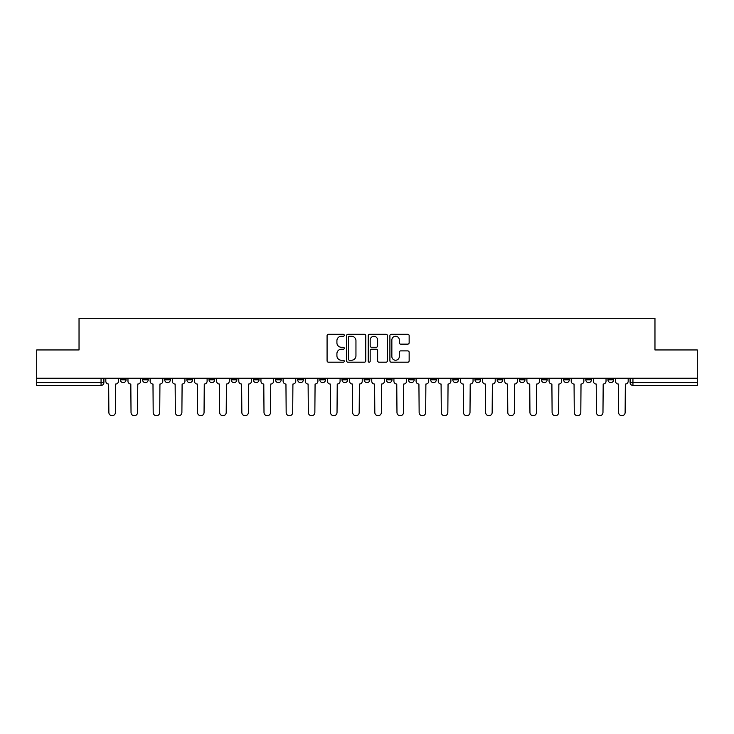 <?xml version="1.0" encoding="UTF-8"?>
<svg xmlns="http://www.w3.org/2000/svg" width="734" height="734" viewBox="0 0 734 734"><rect width="100%" height="100%" fill="white"/><g stroke="black" fill="none" stroke-linecap="round" stroke-linejoin="round"><path stroke-width="1.1" d="M344.274 335.282A0.973 0.973 0 0 0 343.292 334.3L328.474 334.3A1.395 1.395 0 0 0 327.08 335.695L327.08 360.798A1.395 1.395 0 0 0 328.474 362.192L343.292 362.192A0.973 0.973 0 0 0 344.274 361.22A0.973 0.973 0 0 0 343.292 360.238L341.374 360.238A4.459 4.459 0 0 1 336.915 355.779L336.915 353.687A4.459 4.459 0 0 1 341.374 349.228L343.292 349.228A0.973 0.973 0 0 0 344.274 348.246A0.973 0.973 0 0 0 343.292 347.274L341.374 347.274A4.459 4.459 0 0 1 336.915 342.806L336.915 340.714A4.459 4.459 0 0 1 341.374 336.255L343.292 336.255A0.973 0.973 0 0 0 344.274 335.282M563.62 379.79L563.62 378.221L563.62 379.79A2.844 2.844 0 0 0 566.455 382.625A2.844 2.844 0 0 1 563.62 379.79L569.3 379.79A2.844 2.844 0 0 1 566.455 382.625A2.844 2.844 0 0 0 569.3 379.79L569.3 378.221L569.3 379.79M364.156 378.221L364.156 379.79L369.844 379.79A2.844 2.844 0 0 1 367 382.625A2.844 2.844 0 0 1 364.156 379.79L364.156 378.221M297.674 378.221L297.674 379.79L303.353 379.79A2.844 2.844 0 0 1 300.518 382.625A2.844 2.844 0 0 1 297.674 379.79L297.674 378.221M253.349 378.221L253.349 379.79L259.029 379.79A2.844 2.844 0 0 1 256.194 382.625A2.844 2.844 0 0 1 253.349 379.79L253.349 378.221M231.182 378.221L231.182 379.79L236.871 379.79A2.844 2.844 0 0 1 234.027 382.625A2.844 2.844 0 0 1 231.182 379.79L231.182 378.221M186.858 378.221L186.858 379.79L192.547 379.79A2.844 2.844 0 0 1 189.702 382.625A2.844 2.844 0 0 1 186.858 379.79L186.858 378.221M407.755 344.136A1.395 1.395 0 0 0 409.15 342.741L409.15 335.695A1.395 1.395 0 0 0 407.755 334.3L391.295 334.3A1.395 1.395 0 0 0 389.901 335.695L389.901 360.798A1.395 1.395 0 0 0 391.295 362.192L407.755 362.192A1.395 1.395 0 0 0 409.15 360.798L409.15 352.292A1.395 1.395 0 0 0 407.755 350.898L400.709 350.898A1.395 1.395 0 0 0 399.314 352.292L399.314 356.513A3.734 3.734 0 0 1 395.589 360.238A3.734 3.734 0 0 1 391.855 356.513L391.855 339.989A3.734 3.734 0 0 1 395.589 336.255A3.734 3.734 0 0 1 399.314 339.989L399.314 342.741A1.395 1.395 0 0 0 400.709 344.136L407.755 344.136M36.7 378.221L36.7 349.953L79.033 349.953L79.033 318.272L654.967 318.272L654.967 349.953L697.3 349.953L697.3 378.221L36.7 378.221L36.7 382.625L103.898 382.625L103.898 378.221L103.898 382.625A2.844 2.844 0 0 1 101.053 385.469L36.7 385.469L36.7 382.625M365.78 335.695A1.395 1.395 0 0 0 364.385 334.3L347.934 334.3A1.395 1.395 0 0 0 346.54 335.695L346.54 360.798A1.395 1.395 0 0 0 347.934 362.192L364.385 362.192A1.395 1.395 0 0 0 365.78 360.798L365.78 335.695M369.615 334.3L386.066 334.3A1.395 1.395 0 0 1 387.46 335.695L387.46 360.798A1.395 1.395 0 0 1 386.066 362.192L379.028 362.192A1.395 1.395 0 0 1 377.634 360.798L377.634 350.623A1.395 1.395 0 0 0 376.239 349.228L371.569 349.228A1.395 1.395 0 0 0 370.175 350.623L370.175 361.22A0.973 0.973 0 0 1 369.193 362.192A0.973 0.973 0 0 1 368.22 361.22L368.22 335.695A1.395 1.395 0 0 1 369.615 334.3M630.102 378.221L630.102 382.625L697.3 382.625L697.3 385.469L632.947 385.469A2.844 2.844 0 0 1 630.102 382.625L630.102 378.221M697.3 378.221L697.3 382.625M613.624 378.221L613.624 379.79A2.844 2.844 0 0 1 610.78 382.625A2.844 2.844 0 0 1 607.945 379.79L613.624 379.79M607.945 378.221L607.945 379.79M585.778 378.221L585.778 379.79L591.466 379.79L591.466 378.221L591.466 379.79A2.844 2.844 0 0 1 588.622 382.625A2.844 2.844 0 0 1 585.778 379.79A2.844 2.844 0 0 0 588.622 382.625M541.453 378.221L541.453 379.79L547.142 379.79L547.142 378.221L547.142 379.79A2.844 2.844 0 0 1 544.298 382.625A2.844 2.844 0 0 1 541.453 379.79A2.844 2.844 0 0 0 544.298 382.625M524.975 379.79L524.975 378.221L524.975 379.79A2.844 2.844 0 0 1 522.131 382.625A2.844 2.844 0 0 1 519.296 379.79L524.975 379.79A2.844 2.844 0 0 1 522.131 382.625M519.296 378.221L519.296 379.79M502.818 378.221L502.818 379.79A2.844 2.844 0 0 1 499.973 382.625A2.844 2.844 0 0 1 497.129 379.79L502.818 379.79A2.844 2.844 0 0 1 499.973 382.625M497.129 378.221L497.129 379.79M480.651 378.221L480.651 379.79A2.844 2.844 0 0 1 477.806 382.625A2.844 2.844 0 0 1 474.971 379.79L480.651 379.79M474.971 378.221L474.971 379.79M458.493 378.221L458.493 379.79A2.844 2.844 0 0 1 455.649 382.625A2.844 2.844 0 0 1 452.805 379.79L458.493 379.79M452.805 378.221L452.805 379.79M436.326 378.221L436.326 379.79A2.844 2.844 0 0 1 433.482 382.625A2.844 2.844 0 0 1 430.647 379.79L436.326 379.79M430.647 378.221L430.647 379.79M414.169 378.221L414.169 379.79A2.844 2.844 0 0 1 411.324 382.625A2.844 2.844 0 0 1 408.48 379.79A2.844 2.844 0 0 0 411.324 382.625M408.48 378.221L408.48 379.79L414.169 379.79M392.002 378.221L392.002 379.79A2.844 2.844 0 0 1 389.158 382.625A2.844 2.844 0 0 1 386.323 379.79A2.844 2.844 0 0 0 389.158 382.625M386.323 378.221L386.323 379.79L392.002 379.79M369.844 378.221L369.844 379.79A2.844 2.844 0 0 1 367 382.625M347.677 378.221L347.677 379.79A2.844 2.844 0 0 1 344.842 382.625A2.844 2.844 0 0 1 341.998 379.79L347.677 379.79M341.998 378.221L341.998 379.79M325.52 378.221L325.52 379.79A2.844 2.844 0 0 1 322.676 382.625A2.844 2.844 0 0 1 319.831 379.79L325.52 379.79L325.52 378.221M319.831 378.221L319.831 379.79M303.353 378.221L303.353 379.79M281.195 378.221L281.195 379.79A2.844 2.844 0 0 1 278.351 382.625A2.844 2.844 0 0 1 275.507 379.79L281.195 379.79L281.195 378.221M275.507 378.221L275.507 379.79M259.029 378.221L259.029 379.79L259.029 378.221M236.871 379.79L236.871 378.221L236.871 379.79A2.844 2.844 0 0 1 234.027 382.625M214.704 378.221L214.704 379.79A2.844 2.844 0 0 1 211.869 382.625A2.844 2.844 0 0 1 209.025 379.79A2.844 2.844 0 0 0 211.869 382.625A2.844 2.844 0 0 0 214.704 379.79L214.704 378.221M209.025 378.221L209.025 379.79L214.704 379.79M192.547 378.221L192.547 379.79M170.38 378.221L170.38 379.79A2.844 2.844 0 0 1 167.545 382.625A2.844 2.844 0 0 1 164.7 379.79A2.844 2.844 0 0 0 167.545 382.625A2.844 2.844 0 0 0 170.38 379.79L164.7 379.79L164.7 378.221M142.534 378.221L142.534 379.79L148.222 379.79L148.222 378.221L148.222 379.79A2.844 2.844 0 0 1 145.378 382.625A2.844 2.844 0 0 1 142.534 379.79A2.844 2.844 0 0 0 145.378 382.625M120.376 378.221L120.376 379.79L126.055 379.79L126.055 378.221L126.055 379.79A2.844 2.844 0 0 1 123.22 382.625A2.844 2.844 0 0 1 120.376 379.79A2.844 2.844 0 0 0 123.22 382.625M101.053 378.221L101.053 385.469A2.844 2.844 0 0 0 103.898 382.625M349.467 336.255A0.973 0.973 0 0 0 348.485 337.227L348.485 359.265A0.973 0.973 0 0 0 349.467 360.238L351.485 360.238A4.459 4.459 0 0 0 355.953 355.779L355.953 340.714A4.459 4.459 0 0 0 351.485 336.255L349.467 336.255M377.634 340.053A3.734 3.734 0 0 0 373.9 336.328A3.734 3.734 0 0 0 370.175 340.053L370.175 345.879A1.395 1.395 0 0 0 371.569 347.274L376.239 347.274A1.395 1.395 0 0 0 377.634 345.879L377.634 340.053M105.815 378.221L105.815 381.203A2.844 2.844 0 0 0 108.66 384.047L108.871 412.462A3.266 3.266 0 0 0 112.137 415.728A3.266 3.266 0 0 0 115.403 412.462L115.614 384.047A2.844 2.844 0 0 0 118.458 381.203L118.458 378.221M127.973 378.221L127.973 381.203A2.844 2.844 0 0 0 130.817 384.047L131.028 412.462A3.266 3.266 0 0 0 134.294 415.728A3.266 3.266 0 0 0 137.57 412.462L137.781 384.047A2.844 2.844 0 0 0 140.616 381.203L140.616 378.221M150.14 378.221L150.14 381.203A2.844 2.844 0 0 0 152.984 384.047L153.195 412.462A3.266 3.266 0 0 0 156.461 415.728A3.266 3.266 0 0 0 159.728 412.462L159.939 384.047A2.844 2.844 0 0 0 162.783 381.203L162.783 378.221M172.297 378.221L172.297 381.203A2.844 2.844 0 0 0 175.142 384.047L175.353 412.462A3.266 3.266 0 0 0 178.619 415.728A3.266 3.266 0 0 0 181.894 412.462L182.105 384.047A2.844 2.844 0 0 0 184.94 381.203L184.94 378.221M194.464 378.221L194.464 381.203A2.844 2.844 0 0 0 197.308 384.047L197.519 412.462A3.266 3.266 0 0 0 200.786 415.728A3.266 3.266 0 0 0 204.052 412.462L204.263 384.047A2.844 2.844 0 0 0 207.107 381.203L207.107 378.221M216.622 378.221L216.622 381.203A2.844 2.844 0 0 0 219.466 384.047L219.677 412.462A3.266 3.266 0 0 0 222.943 415.728A3.266 3.266 0 0 0 226.21 412.462L226.43 384.047A2.844 2.844 0 0 0 229.265 381.203L229.265 378.221M238.789 378.221L238.789 381.203A2.844 2.844 0 0 0 241.624 384.047L241.844 412.462A3.266 3.266 0 0 0 245.11 415.728A3.266 3.266 0 0 0 248.376 412.462L248.587 384.047A2.844 2.844 0 0 0 251.432 381.203L251.432 378.221M260.946 378.221L260.946 381.203A2.844 2.844 0 0 0 263.79 384.047L264.001 412.462A3.266 3.266 0 0 0 267.268 415.728A3.266 3.266 0 0 0 270.534 412.462L270.754 384.047A2.844 2.844 0 0 0 273.589 381.203L273.589 378.221M283.113 378.221L283.113 381.203A2.844 2.844 0 0 0 285.948 384.047L286.168 412.462A3.266 3.266 0 0 0 289.435 415.728A3.266 3.266 0 0 0 292.701 412.462L292.912 384.047A2.844 2.844 0 0 0 295.756 381.203L295.756 378.221M305.271 378.221L305.271 381.203A2.844 2.844 0 0 0 308.115 384.047L308.326 412.462A3.266 3.266 0 0 0 311.592 415.728A3.266 3.266 0 0 0 314.858 412.462L315.079 384.047A2.844 2.844 0 0 0 317.914 381.203L317.914 378.221M327.437 378.221L327.437 381.203A2.844 2.844 0 0 0 330.272 384.047L330.493 412.462A3.266 3.266 0 0 0 333.759 415.728A3.266 3.266 0 0 0 337.025 412.462L337.236 384.047A2.844 2.844 0 0 0 340.081 381.203L340.081 378.221M349.595 378.221L349.595 381.203A2.844 2.844 0 0 0 352.439 384.047L352.65 412.462A3.266 3.266 0 0 0 355.917 415.728A3.266 3.266 0 0 0 359.183 412.462L359.403 384.047A2.844 2.844 0 0 0 362.238 381.203L362.238 378.221M371.762 378.221L371.762 381.203A2.844 2.844 0 0 0 374.597 384.047L374.817 412.462A3.266 3.266 0 0 0 378.083 415.728A3.266 3.266 0 0 0 381.35 412.462L381.561 384.047A2.844 2.844 0 0 0 384.405 381.203L384.405 378.221M393.919 378.221L393.919 381.203A2.844 2.844 0 0 0 396.764 384.047L396.975 412.462A3.266 3.266 0 0 0 400.241 415.728A3.266 3.266 0 0 0 403.507 412.462L403.728 384.047A2.844 2.844 0 0 0 406.563 381.203L406.563 378.221M416.086 378.221L416.086 381.203A2.844 2.844 0 0 0 418.921 384.047L419.142 412.462A3.266 3.266 0 0 0 422.408 415.728A3.266 3.266 0 0 0 425.674 412.462L425.885 384.047A2.844 2.844 0 0 0 428.729 381.203L428.729 378.221M438.244 378.221L438.244 381.203A2.844 2.844 0 0 0 441.088 384.047L441.299 412.462A3.266 3.266 0 0 0 444.565 415.728A3.266 3.266 0 0 0 447.832 412.462L448.052 384.047A2.844 2.844 0 0 0 450.887 381.203L450.887 378.221M460.411 378.221L460.411 381.203A2.844 2.844 0 0 0 463.246 384.047L463.466 412.462A3.266 3.266 0 0 0 466.732 415.728A3.266 3.266 0 0 0 469.999 412.462L470.21 384.047A2.844 2.844 0 0 0 473.054 381.203L473.054 378.221M482.568 378.221L482.568 381.203A2.844 2.844 0 0 0 485.413 384.047L485.624 412.462A3.266 3.266 0 0 0 488.89 415.728A3.266 3.266 0 0 0 492.156 412.462L492.376 384.047A2.844 2.844 0 0 0 495.211 381.203L495.211 378.221M504.735 378.221L504.735 381.203A2.844 2.844 0 0 0 507.57 384.047L507.79 412.462A3.266 3.266 0 0 0 511.057 415.728A3.266 3.266 0 0 0 514.323 412.462L514.534 384.047A2.844 2.844 0 0 0 517.378 381.203L517.378 378.221M526.893 378.221L526.893 381.203A2.844 2.844 0 0 0 529.737 384.047L529.948 412.462A3.266 3.266 0 0 0 533.214 415.728A3.266 3.266 0 0 0 536.481 412.462L536.692 384.047A2.844 2.844 0 0 0 539.536 381.203L539.536 378.221M549.06 378.221L549.06 381.203A2.844 2.844 0 0 0 551.895 384.047L552.106 412.462A3.266 3.266 0 0 0 555.381 415.728A3.266 3.266 0 0 0 558.647 412.462L558.858 384.047A2.844 2.844 0 0 0 561.703 381.203L561.703 378.221M571.217 378.221L571.217 381.203A2.844 2.844 0 0 0 574.061 384.047L574.272 412.462A3.266 3.266 0 0 0 577.539 415.728A3.266 3.266 0 0 0 580.805 412.462L581.016 384.047A2.844 2.844 0 0 0 583.86 381.203L583.86 378.221M593.384 378.221L593.384 381.203A2.844 2.844 0 0 0 596.219 384.047L596.43 412.462A3.266 3.266 0 0 0 599.706 415.728A3.266 3.266 0 0 0 602.972 412.462L603.183 384.047A2.844 2.844 0 0 0 606.027 381.203L606.027 378.221M615.542 378.221L615.542 381.203A2.844 2.844 0 0 0 618.386 384.047L618.597 412.462A3.266 3.266 0 0 0 621.863 415.728A3.266 3.266 0 0 0 625.129 412.462L625.34 384.047A2.844 2.844 0 0 0 628.185 381.203L628.185 378.221M632.947 378.221L632.947 385.469"/></g></svg>
